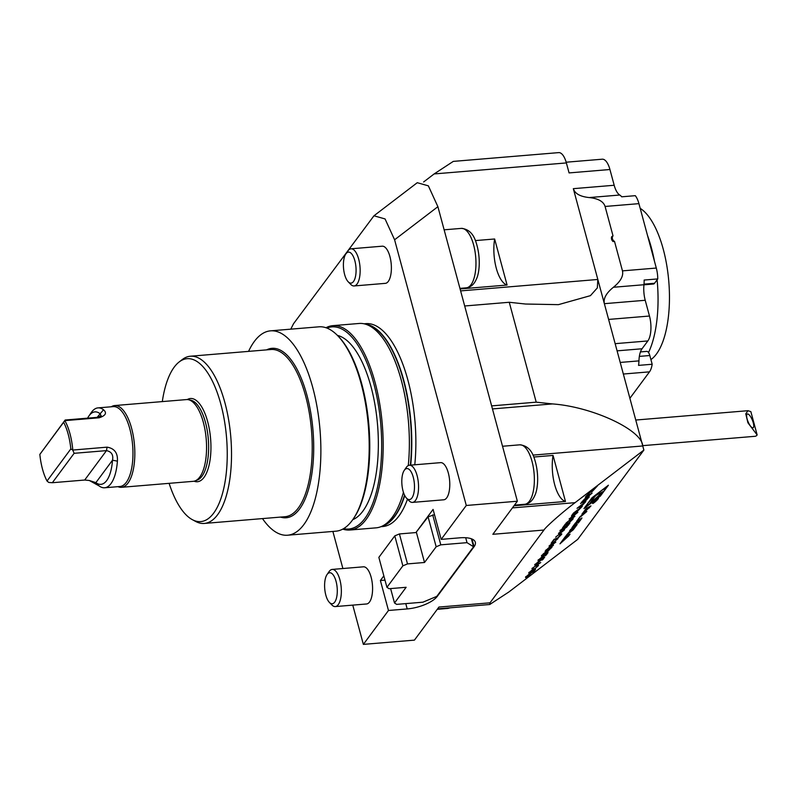 <?xml version="1.0" encoding="UTF-8"?>
<svg xmlns="http://www.w3.org/2000/svg" width="797" height="797" viewBox="0 0 797 797"><rect width="100%" height="100%" fill="white"/><g stroke="black" fill="none" stroke-linecap="round" stroke-linejoin="round"><path stroke-width="1.2" d="M592.111 493.084L581.332 502.518L587.13 496.332L585.397 497.029L592.111 493.084M577.038 508.307L585.785 501.622L580.804 506.972L579.439 507.52L580.694 505.736L577.038 508.307M569.128 518.986L577.875 512.302L573.9 515.569L571.698 518.538L574.906 516.307L566.159 522.991L570.801 519.216L573.003 516.247L569.128 518.986M561.257 529.587L562.562 529.547L566.019 525.741L569.955 522.991L568.191 525.362L567.295 526.05L568.759 524.077L566.687 525.522L562.144 530.085C560.301 531.46 559.763 531.569 560.55 530.423L563.947 527.295L560.919 529.975M560.181 531.201L560.55 530.423M564.545 529.756L555.648 537.168L564.545 529.756M557.95 538.662L549.053 546.075L557.95 538.662M543.225 553.935L551.972 547.25L543.175 555.449C541.661 556.555 541.293 556.575 542.07 555.499L543.225 553.935M541.681 556.276L542.07 555.499M536.022 563.638L537.317 563.599L540.784 559.793L544.72 557.043L542.956 559.424L542.06 560.112L543.514 558.139L541.452 559.584L536.899 564.146C535.056 565.511 534.528 565.631 535.315 564.485L538.702 561.347L535.684 564.027M534.946 565.252L535.315 564.485M537.646 566.189L537.586 565.491L538.553 565.501L530.702 572.356C529.029 573.571 528.58 573.631 529.367 572.515L533.372 568.61L530.254 571.838L531.011 571.897L534.179 568.699L535.415 568.4L537.198 566.009M537.586 565.491L538.553 565.501L537.626 565.452M528.999 573.292L529.367 572.515M530.085 571.648L531.011 571.897M583.952 508.616L600.37 496.073L608.41 485.214L592.002 497.756L583.952 508.616M490.016 602.811L489.727 604.515L508.885 591.972L577.695 539.38L643.866 450.086L575.055 502.668C562.961 511.754 545.845 526.807 543.933 530.045L492.855 534.299L517.363 501.223L466.285 505.477L441.169 539.38L459.899 537.816A24.239 9.205 -15.1 0 1 475.331 542.259A24.239 9.205 -15.1 0 1 474.066 546.722L437.304 596.335A24.239 9.205 -15.1 0 1 407.207 608.928L388.478 610.482L363.362 644.384L414.43 640.13L438.938 607.055L490.016 602.811L543.933 530.045M568.64 536.042L570.024 534.169L565.342 536.59L559.972 543.833L568.64 536.042L567.932 535.255M573.013 530.015A13.808 1.783 137.9 0 0 574.229 528.491L577.247 524.426L570.572 529.527L569.626 530.802L571.469 529.397L566.059 535.614L568.849 533.193A13.808 1.783 137.9 0 0 569.646 532.227L569.825 532.077A13.808 1.783 137.9 0 0 569.397 532.775L573.013 530.015L570.413 531.629L572.714 528.441L574.956 526.727L572.744 529.716M569.616 531.888L570.164 532.476M578.144 523.081A13.808 1.783 137.9 0 0 579.369 521.567L581.172 519.126A13.808 1.783 137.9 0 0 581.949 517.95L575.713 522.712A13.808 1.783 137.9 0 0 574.498 524.227L572.684 526.668A13.808 1.783 137.9 0 0 571.917 527.843L574.866 525.881L577.287 522.613L573.89 525.831L577.217 521.826L580.057 519.764L577.875 522.782M580.575 516.815L586.851 511.465L580.176 516.566L576.61 521.368L577.955 520.341L580.276 516.486M592.898 502.877A3.915 0.508 137.9 0 0 592.619 503.495A3.915 0.508 137.9 0 0 595.857 501.243A3.915 0.508 137.9 0 0 598.427 498.245A3.915 0.508 137.9 0 0 596.017 499.769A3.915 0.508 137.9 0 0 592.898 502.877M581.89 514.244L590.946 505.936L586.263 508.356L581.89 514.244M526.837 576.032L528.142 575.992L531.599 572.186L535.534 569.437L533.771 571.818L532.874 572.495L534.339 570.532L532.266 571.977L527.724 576.54C525.881 577.905 525.343 578.024 526.13 576.879L529.527 573.74L526.498 576.42M525.761 577.646L526.13 576.879M540.725 562.562L531.908 568.49L540.725 562.562M539.32 559.195L540.615 559.145L544.082 555.34L548.017 552.59L546.254 554.971L545.357 555.658L546.822 553.686L544.749 555.13L540.197 559.693C538.354 561.068 537.826 561.178 538.613 560.032L542.01 556.904L538.981 559.574M538.244 560.809L538.613 560.032M550.538 546.094L555.828 542.06L549.013 547.499L546.353 550.109L546.901 550.229L553.457 545.248L547.788 549.81C545.586 551.534 544.799 551.883 545.437 550.827L550.538 546.094M546.184 549.93L546.901 550.229M545.128 551.464L545.437 550.827M560.59 535.235L559.564 535.435L559.952 534.917C561.656 533.651 562.164 533.542 561.467 534.568L557.571 538.314L554.035 539.878L551.145 543.255L554.054 539.32L557.89 537.845L560.58 534.458M561.785 533.89L560.839 534.767M558.458 533.382L567.205 526.697L558.458 533.382M571.967 519.873L570.951 520.072L571.329 519.554C573.033 518.289 573.541 518.18 572.854 519.216L568.948 522.952L565.422 524.516L562.523 527.893L565.442 523.958L569.267 522.483L571.957 519.096M573.163 518.528L572.226 519.405M572.196 514.842L573.521 513.049L582.268 506.364L574.268 514.543C571.529 516.586 570.841 516.685 572.196 514.842L571.479 516.167M580.565 503.555L589.312 496.87L584.321 502.22L582.956 502.768L584.211 500.984L580.565 503.555M588.694 492.576L597.451 485.891L592.41 491.311C590.846 492.436 590.557 492.357 591.563 491.072L585.944 496.282L592.041 490.424L588.694 492.576M592.271 491.161L592.41 491.311C590.846 492.436 590.557 492.357 591.563 491.072L591.464 490.962M384.991 580.136L380.388 580.515L383.845 575.862M399.417 533.94L407.496 563.907L402.864 565.84L394.784 535.873L399.417 533.94L415.924 532.565L433.08 509.413L441.169 539.38M415.924 532.565L428.079 516.805L434.514 514.723M437.892 206.692L394.595 239.777L385.061 218.936L373.962 215.788L417.259 182.702L428.358 185.84L437.892 206.692L517.363 501.223M412.507 502.399L443.74 499.799A18.64 7.462 -94.8 0 0 449.628 480.601A18.64 7.462 -94.8 0 0 440.641 462.639L409.409 465.239A18.64 7.462 85.2 0 1 418.395 483.201A18.64 7.462 85.2 0 1 412.507 502.399A18.64 7.462 85.2 0 1 409.1 500.805L406.59 498.225A15.551 6.227 85.2 0 1 403.222 472.352A15.551 6.227 85.2 0 1 404.268 470.34A15.551 6.227 85.2 0 1 414.35 483.54A15.551 6.227 85.2 0 1 406.59 498.225M354.107 285.954L385.34 283.353A18.64 7.462 -94.8 0 0 391.227 264.156A18.64 7.462 -94.8 0 0 382.241 246.193L351.009 248.803A18.64 7.462 85.2 0 1 359.995 266.756A18.64 7.462 85.2 0 1 354.107 285.954A18.64 7.462 85.2 0 1 350.7 284.36L348.189 281.779A15.551 6.227 85.2 0 1 344.822 255.907A15.551 6.227 85.2 0 1 345.868 253.894A15.551 6.227 85.2 0 1 355.95 267.095A15.551 6.227 85.2 0 1 348.189 281.779M335.308 606.577L366.54 603.977A18.64 7.462 -94.8 0 0 372.428 584.779A18.64 7.462 -94.8 0 0 363.442 566.816L332.219 569.417A18.64 7.462 85.2 0 1 341.196 587.379A18.64 7.462 85.2 0 1 335.308 606.577A18.64 7.462 85.2 0 1 331.901 604.983L329.39 602.402A15.551 6.227 85.2 0 1 326.023 576.53A15.551 6.227 85.2 0 1 327.069 574.517A15.551 6.227 85.2 0 1 337.151 587.718A15.551 6.227 85.2 0 1 329.39 602.402M394.595 239.777L466.285 505.477M373.962 215.788L293.545 323.702L290.775 329.161M332.877 531.44L342.889 568.53M352.762 605.122L363.362 644.384M380.388 580.515L388.478 610.482M380.956 526.687L382.839 526.528A101.797 40.757 -94.8 0 0 407.506 499.161M414.779 464.79A101.797 40.757 -94.8 0 0 407.845 379.94A101.797 40.757 -94.8 0 0 365.943 323.642L364.06 323.801M326.003 327.736A102.534 41.055 85.2 0 1 332.857 325.654A102.534 41.055 85.2 0 1 375.058 382.361A102.534 41.055 85.2 0 1 349.873 530.025A102.534 41.055 85.2 0 1 342.77 529.108M332.857 325.654L359.068 323.472A102.534 41.055 85.2 0 1 363.92 323.771A102.534 41.055 85.2 0 1 401.28 380.179A102.534 41.055 85.2 0 1 408.273 465.568M403.441 492.357A102.534 41.055 85.2 0 1 380.817 526.737A102.534 41.055 85.2 0 1 376.094 527.843L349.873 530.025M343.627 528.62A101.418 40.607 -94.8 0 0 380.807 424.552A101.418 40.607 -94.8 0 0 326.929 328.075M337.42 335.398A93.219 37.32 85.2 0 1 370.974 386.585A93.219 37.32 85.2 0 1 352.772 519.664M337.619 335.597L338.536 336.533A101.418 40.607 85.2 0 1 361.758 383.935A101.418 40.607 85.2 0 1 353.669 518.359L352.932 519.425A102.534 41.055 -94.8 0 0 361.101 383.526A102.534 41.055 -94.8 0 0 337.619 335.597A102.534 41.055 -94.8 0 0 318.89 326.82L270.542 330.845A102.534 41.055 85.2 0 1 312.753 387.551A102.534 41.055 85.2 0 1 287.558 535.215A102.534 41.055 85.2 0 1 262.492 518.588M287.558 535.215L335.916 531.191A102.534 41.055 -94.8 0 0 352.932 519.425M248.564 351.377A102.534 41.055 85.2 0 1 270.542 330.845M266.606 349.873A85.01 34.032 85.2 0 1 312.972 430.201A85.01 34.032 85.2 0 1 280.524 517.094M179.136 361.977L182.154 359.636A83.894 33.584 85.2 0 1 190.363 356.229A83.894 33.584 85.2 0 1 230.801 437.045A83.894 33.584 85.2 0 1 204.291 523.44A83.894 33.584 85.2 0 1 195.624 521.437L192.266 519.624A81.742 32.727 -94.8 0 0 226.537 437.404A81.742 32.727 -94.8 0 0 179.136 361.977A81.742 32.727 -94.8 0 0 162.309 401.588M204.291 523.44L284.987 516.715A83.894 33.584 -94.8 0 0 311.497 430.32A83.894 33.584 -94.8 0 0 271.07 349.504L190.363 356.229M169.123 483.341A81.742 32.727 -94.8 0 0 192.266 519.624M747.108 418.953A7.462 2.281 67.3 0 0 753.065 427.77A7.462 2.281 67.3 0 0 752.298 420.009A7.462 2.281 67.3 0 0 747.317 414.012A7.462 2.281 67.3 0 0 747.108 418.953M750.864 411.641L747.984 410.694L745.773 413.852L747.935 422.818L757.15 434.943L750.864 411.641M642.671 445.662L755.088 436.298A13.051 5.22 -94.8 0 0 757.15 434.943M640.19 208.336A78.465 31.412 85.2 0 1 668.972 283.812A78.465 31.412 85.2 0 1 650.91 359.586M611.697 236.659L613.023 235.882A4.035 3.367 36.5 0 0 614.527 241.451L613.013 241.531A4.722 3.935 -143.5 0 1 611.697 236.659L613.013 241.531M566.179 162.209L602.263 159.201A18.64 7.462 85.2 0 1 609.934 169.512L614.188 185.263A18.64 7.462 -94.8 0 0 619.747 195.026A18.64 7.462 85.2 0 1 621.69 196.809L635.309 195.673A18.64 7.462 85.2 0 1 638.925 203.643L656.3 268.051A18.64 7.462 85.2 0 1 657.774 278.92L654.556 283.264A7.462 2.989 85.2 0 1 653.381 284.031L643.946 284.818M640.439 351.925L646.746 351.397A7.462 2.989 85.2 0 1 649.814 355.522L652.175 364.249A18.64 7.462 85.2 0 1 649.495 371.85L629.889 398.301M652.175 364.249L638.556 365.385A18.64 7.462 85.2 0 0 638.955 360.882A18.64 7.462 -94.8 0 1 642.043 348.767L647.841 340.947A18.64 7.462 85.2 0 0 649.475 316.03L645.221 300.28L604.365 303.677C603.219 298.546 606.238 293.077 613.411 287.269C620.584 281.471 623.603 276.001 622.467 270.87L614.527 241.451M657.774 278.92L644.145 280.056A18.64 7.462 85.2 0 1 643.956 284.728A18.64 7.462 -94.8 0 0 645.221 300.28M613.023 235.882L605.082 206.463C603.498 201.472 598.198 198.503 589.212 197.566C580.216 196.63 574.916 193.661 573.332 188.67L614.188 185.263M492.456 408.921L552.47 403.92C592.291 406.759 641.944 429.882 642.751 445.961L573.332 188.67M648.529 352.543A83.894 33.584 -94.8 0 0 650.651 347.552A83.894 33.584 -94.8 0 0 657.107 279.817M654.476 261.296A83.894 33.584 -94.8 0 0 647.572 235.683M494.648 238.99A30.764 12.314 -94.8 0 0 507.071 285.037L494.648 238.99L475.41 240.584M460.088 288.952L507.071 285.037M565.471 501.482L553.048 455.426A30.764 12.314 -94.8 0 0 565.471 501.482L514.005 505.766M553.048 455.426L533.811 457.03M423.615 181.975L434.136 173.935L453.294 161.392L558.707 152.616A18.64 7.462 85.2 0 1 566.378 162.927L434.136 173.935M460.616 290.895L597.83 279.468L597.322 287.926L590.428 295.657L558.418 304.653L525.512 304.026L509.253 302.272L464.681 305.988M552.47 403.92L536.212 402.166L491.639 405.882M536.212 402.166L509.253 302.272M643.866 450.086L642.751 445.961L532.964 455.107M609.934 169.512L569.078 172.919L566.378 162.927M52.343 482.723L84.691 480.033L89.304 480.491L95.879 482.643A36.353 14.555 -94.8 0 0 112.507 460.198C113.543 454.888 111.54 451.7 106.479 450.624L74.131 453.314L52.343 482.723L48.737 482.444L47.033 481.029A39.153 15.671 85.2 0 1 39.85 454.39L65.145 420.019L97.493 417.329L101.179 415.795L99.934 413.583A36.353 14.555 -94.8 0 0 88.856 416.054A36.353 14.555 -94.8 0 0 87.59 418.146M47.033 481.029L70.833 448.92L72.736 450.056L107.067 447.157C114.479 448.382 117.926 453.045 117.408 461.154A40.079 16.05 85.2 0 1 110.962 483.62A40.079 16.05 85.2 0 1 104.636 487.774A40.079 16.05 85.2 0 1 99.077 485.901L89.304 480.491M88.856 416.054L91.326 412.477A40.079 16.05 85.2 0 1 97.981 407.885A40.079 16.05 85.2 0 1 103.54 409.758C107.117 412.976 105.652 415.645 99.147 417.777L64.796 420.637L63.64 422.28A39.153 15.671 85.2 0 1 70.833 448.92M63.64 422.28L39.85 454.39M64.866 420.637A40.079 16.05 85.2 0 1 72.786 450.006M97.981 407.885L113.304 406.609A40.079 16.05 85.2 0 1 131.555 436.776A40.079 16.05 85.2 0 1 126.285 482.344A40.079 16.05 85.2 0 1 119.958 486.499L104.636 487.774M111.311 406.769A41.016 16.418 85.2 0 1 114.698 405.553A41.016 16.418 85.2 0 1 133.378 436.427A41.016 16.418 85.2 0 1 127.988 483.062A41.016 16.418 85.2 0 1 121.513 487.306A41.016 16.418 85.2 0 1 117.966 486.668M114.698 405.553L186.438 399.586A41.016 16.418 85.2 0 1 188.381 399.705A41.016 16.418 85.2 0 1 205.487 432.791A41.016 16.418 85.2 0 1 199.728 477.084A41.016 16.418 85.2 0 1 195.135 480.89A41.016 16.418 85.2 0 1 193.243 481.328L121.513 487.306M117.408 461.154L112.507 460.198L95.879 482.643L99.077 485.901M74.131 453.314L72.736 450.056M103.54 409.758L97.134 417.359M64.796 420.637L65.145 420.019M327.069 574.517L329.121 571.559A18.64 7.462 85.2 0 1 332.219 569.417M345.868 253.894L347.92 250.935A18.64 7.462 85.2 0 1 351.009 248.803M404.268 470.34L406.321 467.381A18.64 7.462 85.2 0 1 409.409 465.239M471.406 538.792L473.557 546.772L436.796 596.375L422.898 602.193L396.687 604.375L394.505 603L406.141 587.289L389.115 588.714L386.934 587.339L402.864 565.84M473.557 546.772L467.012 542.657L465.687 537.726M432.711 514.872L440.791 544.839L467.012 542.657M440.791 544.839L436.168 546.782L428.079 516.805M407.496 563.907L424.522 562.483L436.168 546.782M390.61 588.584L394.505 603M386.934 587.339L378.854 557.372L394.784 535.873M416.433 532.516L424.522 562.483M599.882 495.535L600.37 496.073M588.226 502.997A11.865 1.534 137.9 0 0 587.379 504.88A11.865 1.534 137.9 0 0 597.212 498.045A11.865 1.534 137.9 0 0 604.983 488.95A11.865 1.534 137.9 0 0 597.68 493.582A11.865 1.534 137.9 0 0 588.226 502.997M595.638 495.545L589.551 503.774L603.359 491.43L595.638 495.545M594.98 496.431L596.475 495.096M568.311 535.893L564.097 539.669L566.029 537.058L568.311 535.893L567.793 535.325M565.521 536.491L566.029 537.058M593.396 502.499L597.87 498.743L593.396 502.499M595.738 500.875L597.75 498.882L595.269 501.104M597.212 499.39L595.688 500.875L597.152 499.33M588.853 507.012L589.561 507.799M589.232 507.649L585.018 511.435L586.951 508.825L589.232 507.649L588.714 507.091M586.443 508.257L586.951 508.825M532.017 571.698L531.928 572.525M527.475 576.261C525.631 577.636 525.103 577.745 525.881 576.6M537.337 565.212L538.304 565.222M534.777 568.65L533.482 569.357M530.453 572.087C528.78 573.302 528.341 573.352 529.118 572.236M541.203 559.315L541.113 560.142M536.65 563.868C534.807 565.242 534.279 565.352 535.066 564.206M544.5 554.861L544.411 555.688M539.958 559.424C538.114 560.789 537.577 560.899 538.364 559.753M550.936 548.047L547.888 550.597L547.977 551.365L550.568 548.326M547.36 551.604L545.995 552.361M542.936 555.18C541.412 556.276 541.043 556.296 541.821 555.23M547.429 550.727L547.977 551.365M546.732 551.634L543.743 553.776L543.564 554.931L546.732 551.634M542.976 554.274L543.564 554.931M546.104 549.84L546.652 549.96M545.895 550.309L545.218 551.135M556.386 538.702L553.865 539.579M566.438 525.253L566.348 526.08M561.895 529.816C560.052 531.181 559.524 531.29 560.301 530.154M567.763 523.34L565.242 524.217M572.615 515.28L571.519 515.888M572.296 514.762L572.525 515.26L574.657 514.025L580.993 507.569L572.366 514.613M580.555 506.703L579.19 507.241M583.723 503.883L580.824 506.075L581.182 506.454L583.723 503.883M580.614 505.846L581.182 506.454M584.071 501.951L582.707 502.489M587.24 499.131L584.34 501.333L584.709 501.712L587.24 499.131M584.131 501.104L584.709 501.712M586.283 497.995L590.388 494.419L586.074 497.756M592.161 491.042C590.597 492.157 590.318 492.078 591.314 490.793M595.359 488.172L596.166 487.097L593.247 489.318L592.799 490.793L595.359 488.172M592.241 490.155L592.799 490.793M187.285 399.566A41.763 16.717 85.2 0 1 208.724 426.026A41.763 16.717 85.2 0 1 203.992 477.413A41.763 16.717 85.2 0 1 194.079 481.209M365.345 324.07A101.797 40.757 85.2 0 1 403.75 380.289A101.797 40.757 85.2 0 1 410.694 465.139M404.746 495.545A101.797 40.757 85.2 0 1 382.171 526.219M363.92 323.771L366.311 324.269A101.847 40.777 85.2 0 1 403.421 380.289A101.847 40.777 85.2 0 1 410.355 465.159M404.557 495.156A101.847 40.777 85.2 0 1 383.098 525.861L380.817 526.737M471.983 539.031L474.066 546.722M405.773 603.618L407.207 608.928M644.006 284.14L654.556 283.264M649.814 355.522L639.353 356.389M622.467 270.87L656.3 268.051M643.956 284.728L613.411 287.269M589.212 197.566L619.747 195.026M638.925 203.643L605.082 206.463M620.215 362.436L638.955 360.882M649.495 371.85L623.344 374.032M617.087 350.849L642.043 348.767M608.609 319.428L649.475 316.03M615.154 343.666L647.841 340.947M512.431 507.888L575.055 502.668M188.381 399.705L190.772 400.194A40.318 16.139 85.2 0 1 207.589 432.731A40.318 16.139 85.2 0 1 201.93 476.267A40.318 16.139 85.2 0 1 197.417 480.003L195.135 480.89M107.067 447.157L106.479 450.624L84.691 480.033M99.147 417.777L97.493 417.329M437.274 609.316L447.486 608.46A29.828 11.945 -94.8 0 0 449.458 607.872M459.929 288.365L466.285 287.837A29.828 11.945 -94.8 0 0 475.709 257.122A29.828 11.945 -94.8 0 0 461.333 228.39L444.128 229.815M514.463 505.129L524.685 504.282A29.828 11.945 -94.8 0 0 534.11 473.567A29.828 11.945 -94.8 0 0 519.734 444.826L502.528 446.26M580.704 518.608L581.172 519.126M747.984 410.694L635.757 420.039M489.727 604.515L437.613 608.858M447.486 608.46L450.265 607.802M466.285 287.837C470.788 287.239 474.145 284.36 476.337 279.199C479.465 273.182 481.079 257.321 475.948 242.019C473.269 233.541 468.397 228.998 461.333 228.39M524.685 504.282C529.198 503.684 532.545 500.805 534.737 495.644C537.865 489.617 539.479 473.767 534.349 458.464C531.669 449.976 526.797 445.433 519.734 444.826M604.385 488.292L604.983 488.95"/></g></svg>
